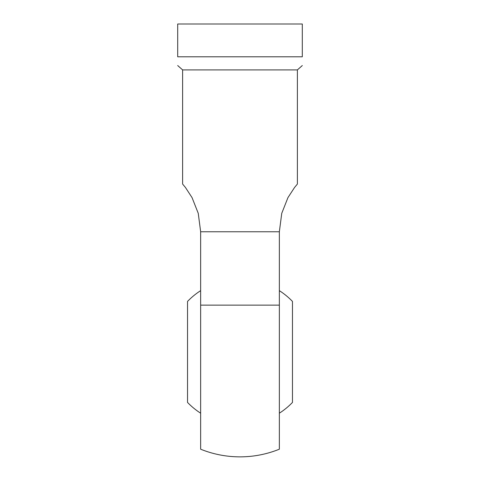 <?xml version="1.0" encoding="UTF-8"?>
<svg xmlns="http://www.w3.org/2000/svg" width="480" height="480" viewBox="0 0 480 480"><rect width="100%" height="100%" fill="white"/><g stroke="black" fill="none" stroke-linecap="round" stroke-linejoin="round"><path stroke-width="0.72" d="M279.348 305.142L279.348 449.202A104.934 104.934 0 0 1 200.652 449.202L200.652 305.142L279.348 305.142L279.348 231.774L281.748 213.33L287.946 197.622L294.558 187.47L297.384 184.056L297.384 69.912L182.616 69.912L182.616 184.056L185.442 187.47L192.054 197.622L198.252 213.33L200.652 231.774L279.348 231.774M302.304 56.79L177.696 56.79C177.696 68.574 177.696 68.574 177.696 56.79C177.696 68.574 177.696 68.574 177.696 56.79L177.696 24L302.304 24L302.304 56.79C302.304 68.574 302.304 68.574 302.304 56.79C302.304 68.574 302.304 68.574 302.304 56.79M200.652 267.978L200.652 305.142L200.652 267.978M200.652 231.774L200.652 305.142M200.652 290.652A72.822 72.822 0 0 0 187.53 301.422L187.53 402.426A72.822 72.822 0 0 0 200.652 413.202M279.348 413.202A72.822 72.822 0 0 0 292.47 402.426L292.47 301.422A72.822 72.822 0 0 0 279.348 290.652M297.384 69.912L302.304 65.538M182.616 69.912L177.696 65.538"/></g></svg>
